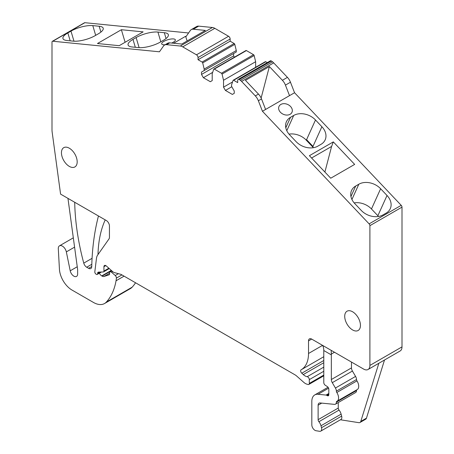 <?xml version="1.0" encoding="UTF-8"?>
<svg xmlns="http://www.w3.org/2000/svg" width="454" height="454" viewBox="0 0 454 454"><rect width="100%" height="100%" fill="white"/><g stroke="black" fill="none" stroke-linecap="round" stroke-linejoin="round"><path stroke-width="0.68" d="M241.596 81.419L273.7 62.885A8.904 5.142 60 0 0 272.531 61.795L240.427 80.33A8.904 5.142 60 0 1 241.596 81.419L255.324 95.907A8.904 5.142 60 0 1 258.366 100.748L262.446 111.27L294.555 92.735L401.223 205.339A1.782 1.027 60 0 1 402 207.132L402 346.89A8.904 5.142 60 0 1 400.156 350.965L368.052 369.499A8.904 5.142 60 0 1 363.603 369.062L311.665 339.076A4.449 2.571 60 0 0 309.441 338.86A4.449 2.571 60 0 0 308.521 340.897L308.521 353.484L322.567 345.369M261.129 98.036L269.381 66.545L245.455 80.352L258.474 94.092A8.904 5.142 60 0 1 261.515 98.932L265.596 109.448M273.7 62.885L287.427 77.373A8.904 5.142 60 0 1 290.469 82.214L294.555 92.735M272.531 61.795L271.378 60.989L239.275 79.524L240.427 80.33M262.446 111.27L369.119 223.873A1.782 1.027 60 0 1 369.897 225.666L402 207.132M280.441 112.274A7.122 5.374 24.3 0 0 290.134 114.277A7.122 5.374 24.3 0 0 291.967 112.303A7.122 5.374 24.3 0 0 290.515 106.457A7.122 5.374 24.3 0 0 280.827 104.454A7.122 5.374 24.3 0 0 278.989 106.435A7.122 5.374 24.3 0 0 280.441 112.274M290.543 117.285L293.693 115.469A16.026 12.088 24.3 0 1 315.49 119.975L321.886 126.728A16.026 12.088 24.3 0 1 325.155 139.877A16.026 12.088 24.3 0 1 321.023 144.321L317.879 146.137A16.026 12.088 24.3 0 1 296.087 141.637L289.675 134.872A16.026 12.088 24.3 0 1 286.412 121.729A16.026 12.088 24.3 0 1 290.543 117.285L285.799 127.767M309.401 155.694L333.321 141.886L354.653 164.399L330.733 178.212L309.401 155.694M361.214 210.389A16.026 12.088 24.3 0 0 383.017 214.901L386.161 213.085A16.026 12.088 24.3 0 0 390.292 208.636A16.026 12.088 24.3 0 0 387.024 195.492L380.628 188.739A16.026 12.088 24.3 0 0 358.83 184.228L355.681 186.044A16.026 12.088 24.3 0 0 351.549 190.493A16.026 12.088 24.3 0 0 354.818 203.636L361.214 210.389M368.052 369.499A8.904 5.142 60 0 0 369.897 365.425L369.897 225.666M331.21 350.363L331.318 354.08A16.026 9.25 -60 0 1 331.341 354.886L323.787 350.528L323.787 382.58A2.225 1.283 60 0 0 325.263 385.242L327.345 386.604A2.225 1.283 60 0 1 328.821 389.265L328.821 394.719A2.225 1.283 60 0 1 328.361 395.735A2.225 1.283 60 0 1 327.249 395.627L326.653 395.281L328.821 394.027M322.607 345.392A16.026 9.25 -60 0 1 323.787 350.528M187.127 40.956L185.618 36.297L186.202 36.354L190.283 30.549A8.904 5.142 60 0 1 191.282 29.618L196.633 26.531A8.904 5.142 60 0 1 198.676 26.133L212.404 27.495A8.904 5.142 60 0 1 214.81 28.33L228.572 36.275A2.225 1.283 60 0 1 230.15 39.004L230.15 41.183L198.04 59.718L198.04 57.539A2.225 1.283 60 0 0 196.469 54.809L182.707 46.864A8.904 5.142 60 0 0 180.3 46.03L166.573 44.668A8.904 5.142 60 0 0 164.53 45.065A8.904 5.142 60 0 0 163.531 45.996L159.445 51.801L52.778 41.235A1.782 1.027 60 0 0 52.369 41.314A1.782 1.027 60 0 0 52 42.131L52 129.765A17.802 10.277 60 0 0 52.182 132.307L60.581 194.113L106.293 220.508A4.449 2.571 -120 0 1 109.442 225.956L109.442 237.311A4.449 2.571 -120 0 1 109.022 238.883L97.644 255.069A13.353 7.712 60 0 0 96.464 258.405L94.824 271.787A1.782 1.027 60 0 0 96.072 274.154L96.379 274.329A1.782 1.027 60 0 0 97.27 274.42A1.782 1.027 60 0 0 97.638 273.603L97.638 273.24A2.225 1.283 60 0 1 98.098 272.218A2.225 1.283 60 0 1 98.478 272.116L103.262 271.957A1.782 1.027 60 0 0 103.563 271.872A1.782 1.027 60 0 0 103.932 271.061L103.932 266.697A2.673 1.544 60 0 1 104.488 265.476A2.673 1.544 60 0 1 106.31 265.965L112.717 271.645A4.449 2.571 60 0 0 114.346 272.587L120.594 274.261A4.449 2.571 60 0 1 121.411 274.608L295.032 374.845A8.904 5.142 60 0 1 296.661 376.037L303.754 382.325A8.904 5.142 60 0 0 307.012 384.203L308.141 384.51A2.225 1.283 60 0 0 308.845 384.442A2.225 1.283 60 0 0 309.31 383.426L309.31 379.629A2.225 1.283 60 0 0 307.193 376.701A8.904 5.142 60 0 1 303.261 374.573L301.779 373.216A2.225 1.283 60 0 1 301.11 369.806A35.611 20.561 -120 0 0 301.144 369.783A35.611 20.561 -120 0 0 302.687 368.727A35.611 20.561 -120 0 0 308.521 353.484M97.996 254.569A133.538 77.095 60 0 1 105.215 219.884L98.456 215.979A295.321 170.505 60 0 0 91.748 266.594A4.449 2.571 60 0 1 90.828 268.535A4.449 2.571 60 0 1 88.598 268.314L86.714 267.224A4.449 2.571 60 0 1 83.757 263.127A211.836 122.302 60 0 1 74.711 202.274L67.952 198.37L77.549 268.95A8.904 5.142 60 0 1 77.634 270.221L77.634 273.966A5.34 3.082 60 0 1 76.527 276.412A5.34 3.082 60 0 1 70.211 270.811L77.248 266.748M52.369 41.314L84.472 22.779A1.782 1.027 60 0 1 84.881 22.7L188.58 32.972M67.839 32.932L70.983 31.116A16.026 5.005 -16.6 0 1 92.786 25.611L99.182 26.247A16.026 5.005 -16.6 0 1 103.211 28.222A16.026 5.005 -16.6 0 1 98.319 33.823L95.17 35.639A16.026 5.005 -16.6 0 1 73.378 41.149L66.971 40.514A16.026 5.005 -16.6 0 1 62.947 38.533A16.026 5.005 -16.6 0 1 67.839 32.932L70.183 40.832M121.377 29.72L97.457 43.533L119.203 45.684L143.124 31.876L121.377 29.72L125.111 42.279M160.812 41.802L157.924 32.064A16.026 5.005 -16.6 0 0 136.121 37.569L132.977 39.385A16.026 5.005 -16.6 0 0 128.085 44.986A16.026 5.005 -16.6 0 0 132.114 46.966L138.51 47.596A16.026 5.005 -16.6 0 0 160.307 42.091L163.457 40.275A16.026 5.005 -16.6 0 0 168.349 34.674A16.026 5.005 -16.6 0 0 164.32 32.699L166.051 38.533M171.691 43.045A7.122 2.225 -16.6 0 0 173.173 42.301A7.122 2.225 -16.6 0 0 175.346 39.816A7.122 2.225 -16.6 0 0 170.976 39.033A7.122 2.225 -16.6 0 0 163.866 41.382A7.122 2.225 -16.6 0 0 161.692 43.873A7.122 2.225 -16.6 0 0 165.063 44.759M185.618 36.297L173.598 43.238M164.53 45.065L167.679 43.249A8.904 5.142 60 0 1 169.722 42.852L181.782 44.044L205.384 30.418L193.325 29.221L198.676 26.133M198.04 59.718L202.087 62.05A0.891 0.516 60 0 1 202.688 62.902L204.181 69.076L236.284 50.542L234.792 44.367A0.891 0.516 60 0 0 234.19 43.516L230.15 41.183M201.508 72.073L201.508 74.439L233.611 55.904L233.611 53.538L201.508 72.073L204.181 70.529L204.181 69.076M204.181 70.529L236.284 51.994L236.284 50.542M212.659 72.356L203.392 77.708L210.321 81.709L212.205 80.613L212.205 73.713L213.703 69.263A0.891 0.516 60 0 1 213.857 69.059A0.891 0.516 60 0 1 214.299 69.104L221.444 73.23A0.891 0.516 60 0 1 222.04 74.076L223.538 80.25L255.642 61.716L254.149 55.541A0.891 0.516 60 0 0 253.548 54.696L246.403 50.57A0.891 0.516 60 0 0 245.96 50.525A0.891 0.516 60 0 0 245.807 50.723M233.611 55.904L234.366 57.215M201.508 74.439L203.392 77.708M255.642 67.288L255.642 61.716M232.55 81.953L223.538 87.157L223.538 80.25M231.801 86.748L225.428 90.431L232.352 94.426L234.241 93.337L234.241 90.976L231.563 86.339L231.563 84.887L233.061 80.437A0.891 0.516 60 0 1 233.214 80.233A0.891 0.516 60 0 1 233.657 80.279L237.703 82.617L237.703 80.432A2.225 1.283 60 0 1 238.163 79.416A2.225 1.283 60 0 1 239.275 79.524M223.538 87.157L225.428 90.431M265.164 61.903A0.891 0.516 60 0 1 265.318 61.699A0.891 0.516 60 0 1 265.76 61.744L267.264 62.612M238.163 79.416L270.266 60.881A2.225 1.283 60 0 1 271.378 60.989M69.314 166.391A11.129 6.424 -120 0 0 74.876 166.941A11.129 6.424 -120 0 0 76.584 158.02A11.129 6.424 -120 0 0 69.314 148.214A11.129 6.424 -120 0 0 63.747 147.663A11.129 6.424 -120 0 0 62.045 156.585A11.129 6.424 -120 0 0 69.314 166.391M352.582 311.762A11.129 6.424 -120 0 0 347.021 311.211A11.129 6.424 -120 0 0 345.312 320.127A11.129 6.424 -120 0 0 352.582 329.933A11.129 6.424 -120 0 0 358.149 330.484A11.129 6.424 -120 0 0 359.852 321.568A11.129 6.424 -120 0 0 352.582 311.762M269.381 66.545L282.394 80.284A8.904 5.142 60 0 1 285.435 85.119L289.516 95.641M378.846 363.268L360.788 421.425A4.449 2.571 60 0 1 360.005 422.487A4.449 2.571 60 0 1 358.853 422.668L340.426 419.774M384.51 359.999L366.457 418.157A4.449 2.571 60 0 1 365.669 419.212L360.005 422.487M328.821 393.47L326.046 395.071L318.044 394.282A14.244 8.223 60 0 0 314.775 394.912A14.244 8.223 60 0 0 311.824 401.432L311.824 424.882A4.449 2.571 60 0 0 316.052 430.738L319.627 431.3A4.449 2.571 60 0 0 320.774 431.118L340.92 419.49A4.449 2.571 60 0 0 341.652 416.097L341.124 414.133L320.984 425.761L321.506 427.73A4.449 2.571 60 0 1 320.774 431.118M326.046 395.071A2.225 1.283 60 0 1 326.653 395.281M70.211 270.811L66.341 251.891A5.788 3.343 60 0 0 59.497 245.824A5.788 3.343 60 0 0 58.305 248.786L59.434 269.222A17.802 10.277 60 0 0 71.948 290.027A17.802 10.277 60 0 0 71.999 290.055L93.416 302.421A22.257 12.848 60 0 0 93.473 302.455A22.257 12.848 60 0 0 104.545 303.522A22.257 12.848 60 0 0 106.338 302.08A84.575 48.828 60 0 0 116.042 280.782A41.842 24.158 60 0 0 116.389 278.109A2.225 1.283 60 0 0 115.231 275.51L111.559 272.252A2.225 1.283 60 0 0 110.038 271.844A2.225 1.283 60 0 0 109.579 272.865L109.579 273.955A1.782 1.027 60 0 1 109.21 274.772A1.782 1.027 60 0 1 109.096 274.823L104.045 276.458A4.449 2.571 60 0 1 102.11 276.111L101.747 275.901A4.449 2.571 60 0 1 99.341 273.223M135.553 282.774A84.575 48.828 60 0 1 132.148 287.178A22.257 12.848 60 0 1 130.355 288.625L104.545 303.522M157.924 32.064L164.32 32.699M191.282 29.618A8.904 5.142 60 0 1 193.325 29.221M324.894 172.049L331.596 146.46L311.592 158.009M331.596 146.46L333.321 141.886M354.154 202.898A16.026 12.088 -155.7 0 1 371.468 208.976L377.87 215.729A16.026 12.088 -155.7 0 1 378.528 216.467M352.429 371.037L332.283 382.671L335.432 388.045L355.573 376.417L352.429 371.037A4.449 2.571 60 0 1 351.481 367.899L351.481 362.065M355.573 376.417A4.449 2.571 60 0 1 356.521 379.521A1.782 1.027 60 0 0 356.957 380.866A7.122 4.114 60 0 1 357.247 389.56L337.106 401.194A7.122 4.114 60 0 1 336.817 401.336A1.782 1.027 60 0 0 336.743 401.37A1.782 1.027 60 0 0 336.374 402.17A4.449 2.571 60 0 1 335.455 404.174A4.449 2.571 60 0 1 334.433 404.372L320.064 402.948A4.449 2.571 60 0 0 319.043 403.146A4.449 2.571 60 0 0 318.118 405.184L318.118 419.678L338.264 408.05L338.264 402.55M336.374 402.17L356.521 390.542A1.782 1.027 60 0 1 356.748 389.85M356.521 390.542A4.449 2.571 60 0 1 355.596 392.54L335.455 404.174M320.984 425.761A6.679 3.853 60 0 0 318.907 421.709L339.053 410.076A2.225 1.283 60 0 1 338.264 408.05M339.053 410.076A6.679 3.853 60 0 1 341.124 414.133M332.283 382.671A4.449 2.571 60 0 1 331.341 379.527L331.341 354.886M318.907 421.709A2.225 1.283 60 0 1 318.118 419.678M335.432 388.045A4.449 2.571 60 0 1 336.374 391.149A1.782 1.027 60 0 0 336.817 392.494A7.122 4.114 60 0 1 337.106 401.194M315.49 119.975L306.581 139.667L305.968 139.843A16.026 12.088 24.3 0 0 289.022 134.14M306.581 139.667L312.976 146.421L313.084 147.351L305.968 139.843M313.391 147.709A16.026 12.088 24.3 0 0 313.084 147.351M255.324 95.907L258.474 94.092M258.366 100.748L261.515 98.932M369.119 223.873L401.223 205.339M369.897 365.425L402 346.89M308.521 340.897L311.665 339.076M301.144 369.783L323.787 356.713L301.172 369.766M301.779 373.216L323.787 360.51M303.261 374.573L323.787 362.723M307.193 376.701L323.787 367.121M309.31 379.629L323.787 371.27M309.31 383.426L323.787 375.066M103.932 266.697L105.822 265.607M103.932 271.061L108.852 268.218M97.638 273.24L99.653 272.077M97.638 273.603L100.317 272.054M52.778 41.235L84.881 22.7M166.573 44.668L169.722 42.852M180.3 46.03L212.404 27.495M182.707 46.864L214.81 28.33M196.469 54.809L228.572 36.275M198.04 57.539L230.15 39.004M202.087 62.05L234.19 43.516M202.688 62.902L234.792 44.367M214.299 69.104L246.403 50.57M221.444 73.23L253.548 54.696M222.04 74.076L254.149 55.541M233.657 80.279L265.76 61.744M282.394 80.284L287.427 77.373M360.788 421.425L366.457 418.157M318.044 394.282L328.594 388.187M328.821 394.719L327.249 395.627M101.747 275.901L111.298 270.391M102.11 276.111L111.588 270.641M104.045 276.458L109.579 273.268M111.559 272.252L112.677 271.611M115.231 275.51L118.409 273.677M116.389 278.109L121.933 274.908M116.042 280.782L124.073 276.146M106.338 302.08L132.148 287.178M66.341 251.891L74.581 247.135M285.435 85.119L290.469 82.214M83.757 263.127L92.071 258.326M86.714 267.224L91.81 264.279M88.598 268.314L91.748 266.492M286.792 130.718L293.693 115.469M355.681 186.044L350.936 196.531M351.929 199.476L358.83 184.228M380.628 188.739L371.468 208.976M377.87 215.729L387.024 195.492M331.318 354.08L334.49 352.253M351.481 367.899L331.341 379.527M73.979 41.195L70.983 31.116M139.117 47.647L136.121 37.569M132.977 39.385L135.32 47.284M312.976 146.421L321.886 126.728M95.68 35.35L92.786 25.611M100.913 32.081L99.182 26.247M321.506 427.73L341.652 416.097M321.71 403.112L318.118 405.184M336.817 392.494L356.957 380.866M336.374 391.149L356.521 379.521M308.845 384.442L323.787 375.821M103.563 271.872L109.266 268.581M97.27 274.42L101.429 272.02M213.857 69.059L245.96 50.525M233.214 80.233L265.318 61.699M314.775 394.912L328.043 387.251M110.038 271.844L111.797 270.828M59.497 245.824L73.315 237.839"/></g></svg>
